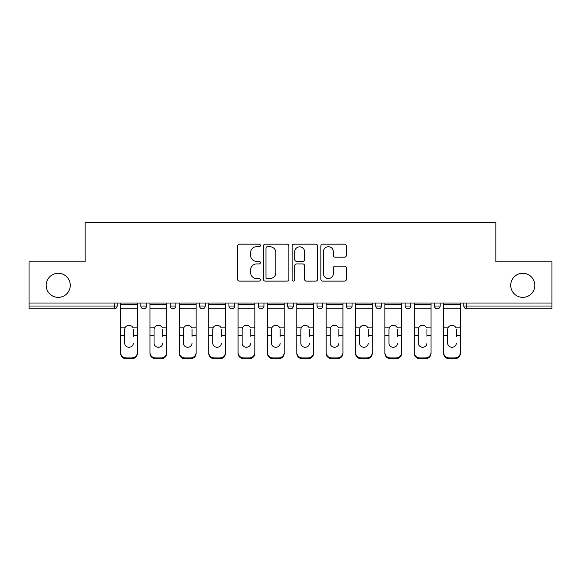<?xml version="1.0" encoding="UTF-8"?>
<svg xmlns="http://www.w3.org/2000/svg" width="581" height="581" viewBox="0 0 581 581"><rect width="100%" height="100%" fill="white"/><g stroke="black" fill="none" stroke-linecap="round" stroke-linejoin="round"><path stroke-width="0.87" d="M70.272 285.322A12.048 12.048 0 0 1 58.223 297.37A12.048 12.048 0 0 1 46.182 285.322A12.048 12.048 0 0 1 58.223 273.281A12.048 12.048 0 0 1 70.272 285.322M534.818 285.322A12.048 12.048 0 0 1 522.777 297.37A12.048 12.048 0 0 1 510.728 285.322A12.048 12.048 0 0 1 522.777 273.281A12.048 12.048 0 0 1 534.818 285.322M260.382 245.458A1.293 1.293 0 0 0 259.09 244.165L239.459 244.165A1.845 1.845 0 0 0 237.614 246.017L237.614 279.272A1.845 1.845 0 0 0 239.459 281.117L259.09 281.117A1.293 1.293 0 0 0 260.382 279.824A1.293 1.293 0 0 0 259.09 278.531L256.548 278.531A5.912 5.912 0 0 1 250.636 272.62L250.636 269.845A5.912 5.912 0 0 1 256.548 263.934L259.09 263.934A1.293 1.293 0 0 0 260.382 262.641A1.293 1.293 0 0 0 259.09 261.348L256.548 261.348A5.912 5.912 0 0 1 250.636 255.437L250.636 252.662A5.912 5.912 0 0 1 256.548 246.751L259.09 246.751A1.293 1.293 0 0 0 260.382 245.458M344.497 257.194A1.845 1.845 0 0 0 346.341 255.342L346.341 246.017A1.845 1.845 0 0 0 344.497 244.165L322.695 244.165A1.845 1.845 0 0 0 320.85 246.017L320.85 279.272A1.845 1.845 0 0 0 322.695 281.117L344.497 281.117A1.845 1.845 0 0 0 346.341 279.272L346.341 268.001A1.845 1.845 0 0 0 344.497 266.156L335.164 266.156A1.845 1.845 0 0 0 333.32 268.001L333.32 273.586A4.946 4.946 0 0 1 328.374 278.531A4.946 4.946 0 0 1 323.435 273.586L323.435 251.696A4.946 4.946 0 0 1 328.374 246.751A4.946 4.946 0 0 1 333.32 251.696L333.32 255.342A1.845 1.845 0 0 0 335.164 257.194L344.497 257.194M29.05 303.021L29.05 261.799L85.146 261.799L85.146 222.269L495.854 222.269L495.854 261.799L551.95 261.799L551.95 303.021L29.05 303.021L29.05 306.027L114.319 306.027L114.319 303.021M288.88 246.017A1.845 1.845 0 0 0 287.036 244.165L265.234 244.165A1.845 1.845 0 0 0 263.389 246.017L263.389 279.272A1.845 1.845 0 0 0 265.234 281.117L287.036 281.117A1.845 1.845 0 0 0 288.88 279.272L288.88 246.017M293.964 244.165L315.766 244.165A1.845 1.845 0 0 1 317.611 246.017L317.611 279.272A1.845 1.845 0 0 1 315.766 281.117L306.434 281.117A1.845 1.845 0 0 1 304.589 279.272L304.589 265.786A1.845 1.845 0 0 0 302.737 263.934L296.55 263.934A1.845 1.845 0 0 0 294.705 265.786L294.705 279.824A1.293 1.293 0 0 1 293.412 281.117A1.293 1.293 0 0 1 292.12 279.824L292.12 246.017A1.845 1.845 0 0 1 293.964 244.165M114.319 308.852A2.825 2.825 0 0 0 117.144 306.027L114.319 306.027L114.319 308.852A2.825 2.825 0 0 0 117.144 306.027L117.144 303.021L117.144 306.027A2.825 2.825 0 0 1 114.319 308.852L29.05 308.852L29.05 306.027M551.95 303.021L551.95 308.852L466.681 308.852A2.825 2.825 0 0 1 463.856 306.027L463.856 303.021L463.856 306.027L551.95 306.027M140.856 303.021L140.856 306.027L140.856 303.021M143.681 308.852A2.825 2.825 0 0 1 140.856 306.027A2.825 2.825 0 0 0 143.681 308.852A2.825 2.825 0 0 0 146.506 306.027L146.506 303.021L146.506 306.027A2.825 2.825 0 0 1 143.681 308.852A2.825 2.825 0 0 1 140.856 306.027L146.506 306.027A2.825 2.825 0 0 1 143.681 308.852M170.218 303.021L170.218 306.027L170.218 303.021M175.869 303.021L175.869 306.027L175.869 303.021M199.588 303.021L199.588 306.027L199.588 303.021M205.231 303.021L205.231 306.027A2.825 2.825 0 0 1 202.406 308.852A2.825 2.825 0 0 1 199.588 306.027A2.825 2.825 0 0 0 202.406 308.852A2.825 2.825 0 0 0 205.231 306.027A2.825 2.825 0 0 1 202.406 308.852A2.825 2.825 0 0 1 199.588 306.027L205.231 306.027M228.95 303.021L228.95 306.027L228.95 303.021M234.593 303.021L234.593 306.027L234.593 303.021M258.313 303.021L258.313 306.027L258.313 303.021M263.963 303.021L263.963 306.027L263.963 303.021M293.325 303.021L293.325 306.027L287.675 306.027A2.825 2.825 0 0 0 290.5 308.852A2.825 2.825 0 0 1 287.675 306.027L287.675 303.021M317.037 303.021L317.037 306.027L317.037 303.021M322.687 303.021L322.687 306.027L322.687 303.021M346.407 303.021L346.407 306.027L346.407 303.021M352.05 303.021L352.05 306.027L352.05 303.021M375.769 303.021L375.769 306.027L375.769 303.021M381.412 303.021L381.412 306.027L381.412 303.021M405.131 303.021L405.131 306.027L405.131 303.021M410.782 303.021L410.782 306.027L410.782 303.021M440.144 303.021L440.144 306.027A2.825 2.825 0 0 1 437.319 308.852A2.825 2.825 0 0 1 434.494 306.027L434.494 303.021M173.044 308.852A2.825 2.825 0 0 1 170.218 306.027A2.825 2.825 0 0 0 173.044 308.852A2.825 2.825 0 0 0 175.869 306.027A2.825 2.825 0 0 1 173.044 308.852A2.825 2.825 0 0 1 170.218 306.027L175.869 306.027A2.825 2.825 0 0 1 173.044 308.852M231.775 308.852A2.825 2.825 0 0 1 228.95 306.027A2.825 2.825 0 0 0 231.775 308.852A2.825 2.825 0 0 0 234.593 306.027A2.825 2.825 0 0 1 231.775 308.852A2.825 2.825 0 0 1 228.95 306.027L234.593 306.027A2.825 2.825 0 0 1 231.775 308.852M261.138 308.852A2.825 2.825 0 0 1 258.313 306.027A2.825 2.825 0 0 0 261.138 308.852A2.825 2.825 0 0 0 263.963 306.027A2.825 2.825 0 0 1 261.138 308.852A2.825 2.825 0 0 1 258.313 306.027L263.963 306.027A2.825 2.825 0 0 1 261.138 308.852M290.5 308.852A2.825 2.825 0 0 0 293.325 306.027A2.825 2.825 0 0 1 290.5 308.852A2.825 2.825 0 0 1 287.675 306.027M319.862 308.852A2.825 2.825 0 0 1 317.037 306.027L322.687 306.027A2.825 2.825 0 0 1 319.862 308.852A2.825 2.825 0 0 0 322.687 306.027A2.825 2.825 0 0 1 319.862 308.852M349.225 308.852A2.825 2.825 0 0 1 346.407 306.027L352.05 306.027A2.825 2.825 0 0 1 349.225 308.852A2.825 2.825 0 0 0 352.05 306.027M378.594 308.852A2.825 2.825 0 0 1 375.769 306.027A2.825 2.825 0 0 0 378.594 308.852A2.825 2.825 0 0 0 381.412 306.027A2.825 2.825 0 0 1 378.594 308.852A2.825 2.825 0 0 1 375.769 306.027L381.412 306.027M407.956 308.852A2.825 2.825 0 0 1 405.131 306.027A2.825 2.825 0 0 0 407.956 308.852A2.825 2.825 0 0 0 410.782 306.027A2.825 2.825 0 0 1 407.956 308.852A2.825 2.825 0 0 1 405.131 306.027L410.782 306.027A2.825 2.825 0 0 1 407.956 308.852M267.267 246.751A1.293 1.293 0 0 0 265.975 248.043L265.975 277.239A1.293 1.293 0 0 0 267.267 278.531L269.947 278.531A5.912 5.912 0 0 0 275.859 272.62L275.859 252.662A5.912 5.912 0 0 0 269.947 246.751L267.267 246.751M304.589 251.791A4.946 4.946 0 0 0 299.643 246.845A4.946 4.946 0 0 0 294.705 251.791L294.705 259.504A1.845 1.845 0 0 0 296.55 261.348L302.737 261.348A1.845 1.845 0 0 0 304.589 259.504L304.589 251.791M133.332 329.514L133.332 335.535L137.377 335.535L137.377 303.021M120.623 336.334L120.623 353.393L120.623 327.851L125.017 327.851L124.668 329.514L125.017 327.851A4.328 4.154 0 0 1 132.984 327.851L137.377 327.851M133.332 336.334L133.332 335.535M128.997 347.256A4.328 4.096 180 0 0 133.332 343.16A4.328 4.096 180 0 1 128.997 347.256A4.328 4.096 180 0 1 124.668 343.16L124.668 329.514M137.377 352.594L137.377 353.393A5.65 5.338 180 0 1 131.727 358.731L131.727 357.94A5.65 5.338 0 0 0 137.377 352.594L137.377 335.535M120.623 352.594A5.65 5.338 0 0 0 126.273 357.94L126.273 358.731L131.727 358.731M126.273 358.731A5.65 5.338 180 0 1 120.623 353.393M126.273 357.94L131.727 357.94M120.623 327.851L120.623 303.021M162.695 329.514L162.695 335.535L166.74 335.535L166.74 303.021M149.985 336.334L149.985 353.393L149.985 327.851L154.379 327.851L154.038 329.514L154.379 327.851A4.328 4.154 0 0 1 162.346 327.851L166.74 327.851M162.695 336.334L162.695 335.535M158.366 347.256A4.328 4.096 180 0 0 162.695 343.16A4.328 4.096 180 0 1 158.366 347.256A4.328 4.096 180 0 1 154.038 343.16L154.038 329.514M192.057 329.514L192.057 335.535L196.102 335.535L196.102 303.021M179.347 336.334L179.347 353.393L179.347 327.851L183.741 327.851L183.4 329.514L183.741 327.851A4.328 4.154 0 0 1 191.708 327.851L196.102 327.851M192.057 336.334L192.057 335.535M187.728 347.256A4.328 4.096 180 0 0 192.057 343.16A4.328 4.096 180 0 1 187.728 347.256A4.328 4.096 180 0 1 183.4 343.16L183.4 329.514M221.419 329.514L221.419 335.535L225.464 335.535L225.464 303.021M208.717 336.334L208.717 353.393L208.717 327.851L213.104 327.851L212.762 329.514L213.104 327.851A4.328 4.154 0 0 1 221.078 327.851L225.464 327.851M221.419 336.334L221.419 335.535M217.091 347.256A4.328 4.096 180 0 0 221.419 343.16A4.328 4.096 180 0 1 217.091 347.256A4.328 4.096 180 0 1 212.762 343.16L212.762 329.514M250.781 329.514L250.781 335.535L254.834 335.535L254.834 303.021M238.079 336.334L238.079 353.393L238.079 327.851L242.473 327.851L242.124 329.514L242.473 327.851A4.328 4.154 0 0 1 250.44 327.851L254.834 327.851M250.781 336.334L250.781 335.535M246.453 347.256A4.328 4.096 180 0 0 250.781 343.16A4.328 4.096 180 0 1 246.453 347.256A4.328 4.096 180 0 1 242.124 343.16L242.124 329.514M280.151 329.514L280.151 335.535L284.196 335.535L284.196 303.021M267.442 336.334L267.442 353.393L267.442 327.851L271.835 327.851L271.487 329.514L271.835 327.851A4.328 4.154 0 0 1 279.802 327.851L284.196 327.851M280.151 336.334L280.151 335.535M275.815 347.256A4.328 4.096 180 0 0 280.151 343.16A4.328 4.096 180 0 1 275.815 347.256A4.328 4.096 180 0 1 271.487 343.16L271.487 329.514M166.74 352.594L166.74 353.393A5.65 5.338 180 0 1 161.09 358.731L161.09 357.94A5.65 5.338 0 0 0 166.74 352.594L166.74 335.535M149.985 352.594A5.65 5.338 0 0 0 155.635 357.94L155.635 358.731L161.09 358.731M155.635 358.731A5.65 5.338 180 0 1 149.985 353.393M155.635 357.94L161.09 357.94M149.985 327.851L149.985 303.021M196.102 352.594L196.102 353.393A5.65 5.338 180 0 1 190.459 358.731L190.459 357.94A5.65 5.338 0 0 0 196.102 352.594L196.102 335.535M179.347 352.594A5.65 5.338 0 0 0 184.998 357.94L184.998 358.731L190.459 358.731M184.998 358.731A5.65 5.338 180 0 1 179.347 353.393M184.998 357.94L190.459 357.94M179.347 327.851L179.347 303.021M225.464 352.594L225.464 353.393A5.65 5.338 180 0 1 219.821 358.731L219.821 357.94A5.65 5.338 0 0 0 225.464 352.594L225.464 335.535M208.717 352.594A5.65 5.338 0 0 0 214.36 357.94L214.36 358.731L219.821 358.731M214.36 358.731A5.65 5.338 180 0 1 208.717 353.393M214.36 357.94L219.821 357.94M208.717 327.851L208.717 303.021M254.834 352.594L254.834 353.393A5.65 5.338 180 0 1 249.184 358.731L249.184 357.94A5.65 5.338 0 0 0 254.834 352.594L254.834 335.535M238.079 352.594A5.65 5.338 0 0 0 243.722 357.94L243.722 358.731L249.184 358.731M243.722 358.731A5.65 5.338 180 0 1 238.079 353.393M243.722 357.94L249.184 357.94M238.079 327.851L238.079 303.021M284.196 352.594L284.196 353.393A5.65 5.338 180 0 1 278.546 358.731L278.546 357.94A5.65 5.338 0 0 0 284.196 352.594L284.196 335.535M267.442 352.594A5.65 5.338 0 0 0 273.092 357.94L273.092 358.731L278.546 358.731M273.092 358.731A5.65 5.338 180 0 1 267.442 353.393M273.092 357.94L278.546 357.94M267.442 327.851L267.442 303.021M309.513 329.514L309.513 335.535L313.558 335.535L313.558 303.021M296.804 336.334L296.804 353.393L296.804 327.851L301.198 327.851L300.849 329.514L301.198 327.851A4.328 4.154 0 0 1 309.165 327.851L313.558 327.851M309.513 336.334L309.513 335.535M305.185 347.256A4.328 4.096 180 0 0 309.513 343.16A4.328 4.096 180 0 1 305.185 347.256A4.328 4.096 180 0 1 300.849 343.16L300.849 329.514M313.558 352.594L313.558 353.393A5.65 5.338 180 0 1 307.908 358.731L307.908 357.94A5.65 5.338 0 0 0 313.558 352.594L313.558 335.535M296.804 352.594A5.65 5.338 0 0 0 302.454 357.94L302.454 358.731L307.908 358.731M302.454 358.731A5.65 5.338 180 0 1 296.804 353.393M302.454 357.94L307.908 357.94M296.804 327.851L296.804 303.021M338.876 329.514L338.876 335.535L342.921 335.535L342.921 303.021M326.166 336.334L326.166 353.393L326.166 327.851L330.56 327.851L330.219 329.514L330.56 327.851A4.328 4.154 0 0 1 338.527 327.851L342.921 327.851M338.876 336.334L338.876 335.535M334.547 347.256A4.328 4.096 180 0 0 338.876 343.16A4.328 4.096 180 0 1 334.547 347.256A4.328 4.096 180 0 1 330.219 343.16L330.219 329.514M342.921 352.594L342.921 353.393A5.65 5.338 180 0 1 337.278 358.731L337.278 357.94A5.65 5.338 0 0 0 342.921 352.594L342.921 335.535M326.166 352.594A5.65 5.338 0 0 0 331.816 357.94L331.816 358.731L337.278 358.731M331.816 358.731A5.65 5.338 180 0 1 326.166 353.393M331.816 357.94L337.278 357.94M326.166 327.851L326.166 303.021M368.238 329.514L368.238 335.535L372.283 335.535L372.283 303.021M355.536 336.334L355.536 353.393L355.536 327.851L359.922 327.851L359.581 329.514L359.922 327.851A4.328 4.154 0 0 1 367.896 327.851L372.283 327.851M368.238 336.334L368.238 335.535M363.909 347.256A4.328 4.096 180 0 0 368.238 343.16A4.328 4.096 180 0 1 363.909 347.256A4.328 4.096 180 0 1 359.581 343.16L359.581 329.514M372.283 352.594L372.283 353.393A5.65 5.338 180 0 1 366.64 358.731L366.64 357.94A5.65 5.338 0 0 0 372.283 352.594L372.283 335.535M355.536 352.594A5.65 5.338 0 0 0 361.179 357.94L361.179 358.731L366.64 358.731M361.179 358.731A5.65 5.338 180 0 1 355.536 353.393M361.179 357.94L366.64 357.94M355.536 327.851L355.536 303.021M397.6 329.514L397.6 335.535L401.653 335.535L401.653 303.021M384.898 336.334L384.898 353.393L384.898 327.851L389.292 327.851L388.943 329.514L389.292 327.851A4.328 4.154 0 0 1 397.259 327.851L401.653 327.851M397.6 336.334L397.6 335.535M393.272 347.256A4.328 4.096 180 0 0 397.6 343.16A4.328 4.096 180 0 1 393.272 347.256A4.328 4.096 180 0 1 388.943 343.16L388.943 329.514M401.653 352.594L401.653 353.393A5.65 5.338 180 0 1 396.002 358.731L396.002 357.94A5.65 5.338 0 0 0 401.653 352.594L401.653 335.535M384.898 352.594A5.65 5.338 0 0 0 390.541 357.94L390.541 358.731L396.002 358.731M390.541 358.731A5.65 5.338 180 0 1 384.898 353.393M390.541 357.94L396.002 357.94M384.898 327.851L384.898 303.021M426.962 329.514L426.962 335.535L431.015 335.535L431.015 303.021M414.26 336.334L414.26 353.393L414.26 327.851L418.654 327.851L418.305 329.514L418.654 327.851A4.328 4.154 0 0 1 426.621 327.851L431.015 327.851M426.962 336.334L426.962 335.535M422.634 347.256A4.328 4.096 180 0 0 426.962 343.16A4.328 4.096 180 0 1 422.634 347.256A4.328 4.096 180 0 1 418.305 343.16L418.305 329.514M431.015 352.594L431.015 353.393A5.65 5.338 180 0 1 425.365 358.731L425.365 357.94A5.65 5.338 0 0 0 431.015 352.594L431.015 335.535M414.26 352.594A5.65 5.338 0 0 0 419.91 357.94L419.91 358.731L425.365 358.731M419.91 358.731A5.65 5.338 180 0 1 414.26 353.393M419.91 357.94L425.365 357.94M414.26 327.851L414.26 303.021M456.332 329.514L456.332 335.535L460.377 335.535L460.377 303.021M443.623 336.334L443.623 353.393L443.623 327.851L448.016 327.851L447.668 329.514L448.016 327.851A4.328 4.154 0 0 1 455.983 327.851L460.377 327.851M456.332 336.334L456.332 335.535M452.003 347.256A4.328 4.096 180 0 0 456.332 343.16A4.328 4.096 180 0 1 452.003 347.256A4.328 4.096 180 0 1 447.668 343.16L447.668 329.514M460.377 352.594L460.377 353.393A5.65 5.338 180 0 1 454.727 358.731L454.727 357.94A5.65 5.338 0 0 0 460.377 352.594L460.377 335.535M443.623 352.594A5.65 5.338 0 0 0 449.273 357.94L449.273 358.731L454.727 358.731M449.273 358.731A5.65 5.338 180 0 1 443.623 353.393M449.273 357.94L454.727 357.94M443.623 327.851L443.623 303.021M466.681 303.021L466.681 308.852M437.319 308.852A2.825 2.825 0 0 0 440.144 306.027L434.494 306.027M120.623 335.535L124.668 335.535M120.623 308.852L137.377 308.852M120.623 304.575L137.377 304.575M149.985 335.535L154.038 335.535M149.985 308.852L166.74 308.852M149.985 304.575L166.74 304.575M179.347 335.535L183.4 335.535M179.347 308.852L196.102 308.852M179.347 304.575L196.102 304.575M208.717 335.535L212.762 335.535M208.717 308.852L225.464 308.852M208.717 304.575L225.464 304.575M238.079 335.535L242.124 335.535M238.079 308.852L254.834 308.852M238.079 304.575L254.834 304.575M267.442 335.535L271.487 335.535M267.442 308.852L284.196 308.852M267.442 304.575L284.196 304.575M296.804 335.535L300.849 335.535M296.804 308.852L313.558 308.852M296.804 304.575L313.558 304.575M326.166 335.535L330.219 335.535M326.166 308.852L342.921 308.852M326.166 304.575L342.921 304.575M355.536 335.535L359.581 335.535M355.536 308.852L372.283 308.852M355.536 304.575L372.283 304.575M384.898 335.535L388.943 335.535M384.898 308.852L401.653 308.852M384.898 304.575L401.653 304.575M414.26 335.535L418.305 335.535M414.26 308.852L431.015 308.852M414.26 304.575L431.015 304.575M443.623 335.535L447.668 335.535M443.623 308.852L460.377 308.852M443.623 304.575L460.377 304.575"/></g></svg>
